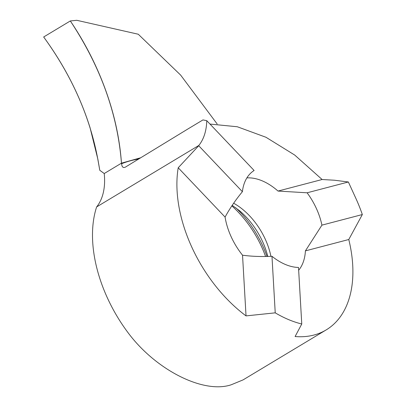 <?xml version="1.0" encoding="UTF-8"?>
<svg xmlns="http://www.w3.org/2000/svg" width="406" height="406" viewBox="0 0 406 406"><rect width="100%" height="100%" fill="white"/><g stroke="black" fill="none" stroke-linecap="round" stroke-linejoin="round"><path stroke-width="0.61" d="M124.794 167.429L123.404 167.485L122.642 166.962L121.983 165.892L121.47 163.166L140.715 157.767L121.47 163.166C117.573 113.934 100.526 66.533 70.324 20.955L43.665 36.987C71.75 75.628 89.797 116.37 97.816 159.203L99.785 170.292L104.23 173.535L121.47 163.166L104.23 173.535A66.061 40.945 59 0 1 96.623 206.933L198.808 145.47A66.061 40.945 59 0 0 206.771 120.678L254.12 170.5A54.83 33.982 -121 0 0 242.397 191.688C235.444 200.148 229.674 208.618 225.081 217.093A54.83 33.982 -121 0 0 242.534 255.201C251.563 256.43 261.378 256.79 271.974 256.293A54.83 33.982 -121 0 0 298.506 267.452L301.765 324.003L295.096 336.528A118.912 73.699 -121 0 0 313.914 335.051A118.912 73.699 -121 0 0 326.191 329.9A118.912 73.699 -121 0 0 348.779 239.515L362.335 214.546L321.922 225.137A54.83 33.982 -121 0 0 307.114 192.794L278.024 191.064A54.83 33.982 -121 0 0 246.873 177.909M243.077 379.889L231.278 384.751C203.558 394.18 155.635 369.967 127.92 332.524A118.912 73.699 -121 0 1 96.623 206.933M301.765 324.003A118.912 73.699 -121 0 1 275.232 312.843L271.974 256.293M198.808 145.47A118.912 73.699 -121 0 0 198.722 145.729L178.214 167.769A118.912 73.699 -121 0 0 246.031 315.893L275.232 312.843M348.779 239.515L305.408 250.878L321.922 225.137M305.408 250.878A54.83 33.982 -121 0 1 298.669 270.239M198.722 145.729L242.397 191.688M362.335 214.546A118.912 73.699 -121 0 0 355.768 198.153L348.363 181.984L307.114 192.794M348.363 181.984L334.503 180.228L322.115 179.513L278.024 191.064M178.214 167.769L225.081 217.093M189.003 128.311L202.959 119.917L206.771 120.678M246.031 315.893L242.534 255.201M189.003 128.306L125.261 167.196M322.115 179.513L294.7 155.046L265.981 137.269L237.297 126.753L209.998 124.069M217.169 123.992L180.655 75.11L138.268 34.231L76.785 20.3L70.324 20.955M43.665 36.987C64.6 65.64 80.063 95.892 90.066 127.748L97.856 159.167L99.785 170.292L104.23 173.535L121.47 163.166C119.313 133.061 111.726 102.911 98.719 72.715C90.888 54.627 81.423 37.372 70.324 20.955L43.665 36.987M138.989 158.817A177.057 116.74 58.3 0 0 130.793 160.553M121.511 163.76A176.92 116.649 -121.7 0 1 138.69 159M128.372 161.233A177.057 116.74 58.3 0 0 121.501 163.613M233.653 203.223A54.83 33.982 -121 0 1 270.914 256.338M232.202 205.345L239.586 210.78A57.891 35.88 -121 0 1 267.787 256.445M231.836 205.898A80.687 50.009 -121 0 1 265.575 256.49M235.719 207.735A79.378 49.197 -121 0 1 266.996 256.465M243.301 379.757L326.191 329.9"/></g></svg>
